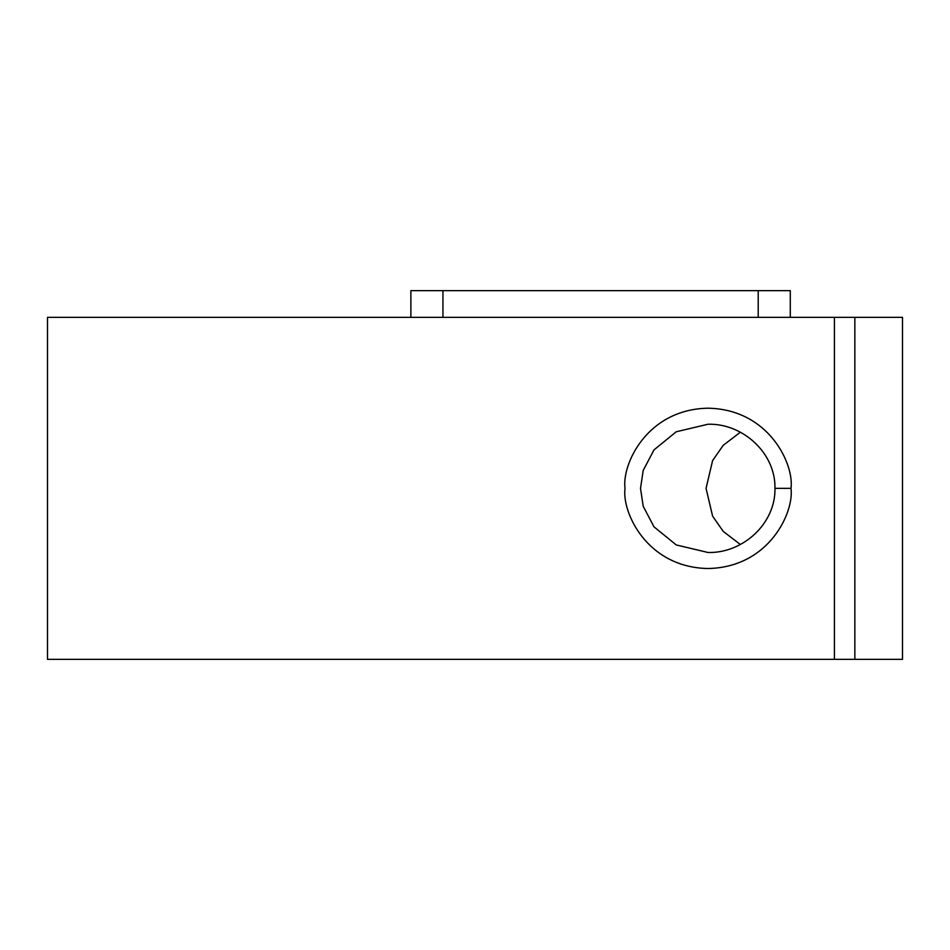 <?xml version="1.0" encoding="UTF-8"?>
<svg xmlns="http://www.w3.org/2000/svg" width="950" height="950" viewBox="0 0 950 950"><rect width="100%" height="100%" fill="white"/><g stroke="black" fill="none" stroke-linecap="round" stroke-linejoin="round"><path stroke-width="1.43" d="M410.875 317.359L410.875 290.641L790.281 290.641L790.281 317.359M640.514 488.359L643.209 506.314L654.004 526.834L676.246 544.944L708.011 552.484C742.722 553.482 775.711 523.676 774.962 488.359C775.711 453.043 742.722 423.237 708.011 424.234L676.246 431.775L654.004 449.884L643.209 470.404L640.514 488.359M740.359 544.492L723.247 531.418L712.607 516.135L706.052 488.359L712.607 460.584L723.247 445.301L740.359 432.226M47.5 317.359L47.5 659.359L834.409 659.359L834.409 317.359L47.5 317.359M854.846 659.359L902.5 659.359L902.5 317.359L854.846 317.359L854.846 659.359L834.409 659.359M834.409 317.359L854.846 317.359M790.994 488.359C794.331 511.801 769.429 567.423 708.011 568.516C646.582 567.423 621.692 511.801 625.029 488.359C621.692 464.918 646.582 409.296 708.011 408.203C769.429 409.296 794.331 464.918 790.994 488.359L774.962 488.359M758.219 290.641L758.219 317.359M442.938 290.641L442.938 317.359"/></g></svg>

